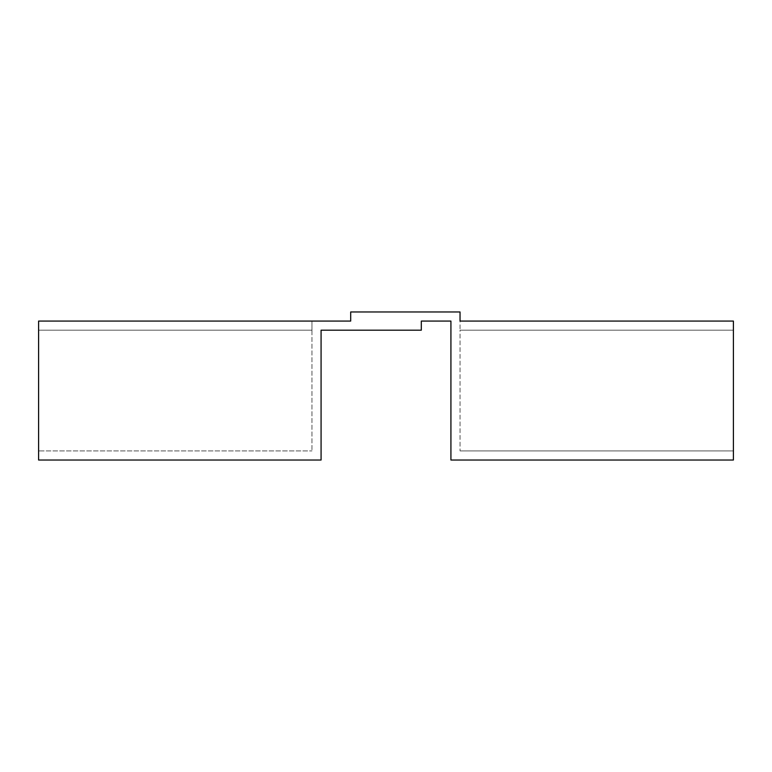 <?xml version="1.0" encoding="UTF-8"?>
<svg xmlns="http://www.w3.org/2000/svg" width="772" height="772" viewBox="0 0 772 772"><rect width="100%" height="100%" fill="white"/><g stroke="black" fill="none" stroke-linecap="round" stroke-linejoin="round"><path stroke-width="0.58" stroke-dasharray="3.86 2.9" d="M350.691 321.075L38.6 321.075L311.965 321.075L38.6 321.075L38.6 330.184L311.965 330.184L311.965 450.925L311.965 321.075L311.965 330.184L38.6 330.184L38.6 450.925L311.965 450.925L38.6 450.925L38.6 330.184L311.965 330.184L38.6 330.184L38.6 321.075L38.6 460.035L321.075 460.035L321.075 330.184L421.309 330.184L421.309 321.075L450.925 321.075L450.925 460.035L733.4 460.035L733.4 321.075L460.035 321.075L460.035 330.184L460.035 321.075L733.4 321.075L733.4 330.184L460.035 330.184L460.035 450.925L460.035 330.184L733.4 330.184L733.4 450.925L460.035 450.925L733.4 450.925L733.4 330.184L460.035 330.184L733.4 330.184L733.4 321.075L460.035 321.075L460.035 311.965L350.691 311.965L350.691 321.075"/><path stroke-width="1.16" d="M350.691 321.075L38.6 321.075L38.6 460.035L321.075 460.035L321.075 330.184L421.309 330.184L421.309 321.075L450.925 321.075L450.925 460.035L733.4 460.035L733.4 321.075L460.035 321.075L460.035 311.965L350.691 311.965L350.691 321.075"/></g></svg>
